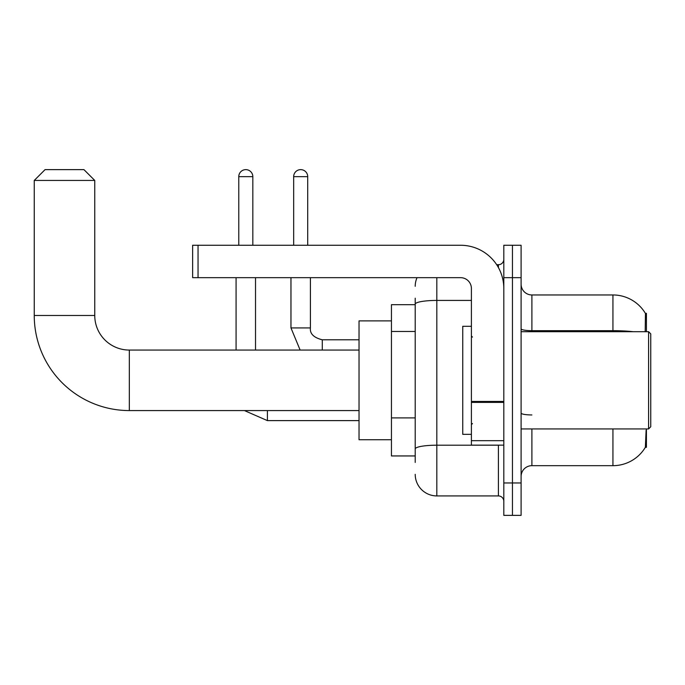 <?xml version="1.0" encoding="UTF-8"?>
<svg xmlns="http://www.w3.org/2000/svg" width="685" height="685" viewBox="0 0 685 685"><rect width="100%" height="100%" fill="white"/><g stroke="black" fill="none" stroke-linecap="round" stroke-linejoin="round"><path stroke-width="1.03" d="M646.426 331.694L646.426 313.328L645.45 313.465A37.812 37.812 0 0 0 612.938 294.961A37.812 37.812 0 0 1 645.364 313.328A37.812 37.812 0 0 0 612.938 294.961L531.903 294.961A10.806 10.806 0 0 1 521.097 284.155A10.806 10.806 0 0 0 531.903 294.961L531.903 331.694M646.426 428.938L646.426 447.305L645.364 447.305L646.118 430.231M415.213 324.99L415.213 298.198L415.213 304.688L391.443 304.688L391.443 455.945L415.213 455.945M521.097 476.477A10.806 10.806 0 0 1 531.903 465.672L612.938 465.672L612.938 428.938M645.553 446.98A37.812 37.812 0 0 1 612.938 465.672M512.457 482.959L512.457 515.368L521.097 515.368L521.097 482.959L512.457 482.959L512.457 515.368L503.809 515.368L503.809 482.959L512.457 482.959L512.457 277.673L512.457 482.959M503.809 482.959L503.809 245.264L512.457 245.264L512.457 277.673L512.457 245.264L521.097 245.264L521.097 482.959M645.184 331.694L645.45 313.465A37.812 37.812 0 0 0 612.938 294.961L612.938 330.675L531.903 330.675A10.806 1.875 0 0 1 521.097 328.8M415.213 462.426L415.213 298.198M436.825 277.673L436.825 495.923L498.406 495.923L498.406 445.139M496.685 264.71L498.406 264.71A5.403 5.403 0 0 0 503.809 259.307M415.213 452.708L415.213 424.383M503.809 501.326A5.403 5.403 0 0 0 498.406 495.923M415.213 286.313A21.612 21.612 0 0 1 417.019 277.673M436.825 495.923A21.612 21.612 0 0 1 415.213 474.311M359.034 410.572L129.328 410.572L129.328 350.061A34.575 34.575 0 0 1 94.753 315.485L94.753 180.438L34.25 180.438L45.056 169.632L83.947 169.632L94.753 180.438M129.328 410.572A95.078 95.078 0 0 1 34.25 315.485L34.25 180.438M359.034 350.061L129.328 350.061A34.575 34.575 0 0 1 94.753 315.485L34.25 315.485M391.443 320.888L359.034 320.888L359.034 439.736L391.443 439.736M238.774 245.264L238.774 176.653A7.021 7.021 0 0 1 245.804 169.632A7.021 7.021 0 0 1 252.825 176.653L252.825 245.264M255.522 350.061L255.522 277.673M236.077 350.061L236.077 277.673M293.668 245.264L293.668 176.653A7.021 7.021 0 0 1 300.689 169.632A7.021 7.021 0 0 1 307.711 176.653L307.711 245.264M290.962 277.673L290.962 327.918L310.408 327.918L310.408 277.673M503.809 445.139L471.4 445.139L471.4 401.453L503.809 401.453M503.809 288.479A43.215 43.215 0 0 0 460.594 245.264L198.042 245.264L198.042 277.673L460.594 277.673A10.806 10.806 0 0 1 471.4 288.479L471.4 401.453M198.042 277.673L192.639 277.673L192.639 245.264L198.042 245.264M648.592 331.694L650.75 333.86L650.75 426.772L648.592 428.938L648.592 331.694L521.097 331.694M471.4 326.291L462.752 326.291L462.752 434.341L471.4 434.341M415.213 331.471L391.443 331.471M415.213 417.901L391.443 417.901M531.903 428.938L531.903 465.672M633.197 331.694A37.812 6.567 180 0 0 612.938 330.675L612.938 331.694M521.097 277.673L503.809 277.673M531.903 414.947A10.806 1.875 0 0 1 521.097 413.072M500.281 445.139A5.403 0.942 0 0 1 498.406 445.199L436.825 445.199A21.612 3.75 180 0 0 415.213 448.949M415.213 304.174A21.612 3.75 180 0 1 436.825 300.424L471.4 300.424M498.406 267.552L498.406 264.71M359.034 420.616L267.407 420.616L244.417 410.572L267.407 420.616L267.407 410.572M238.774 176.653L252.825 176.653M322.292 350.061L322.292 339.82C313.721 337.636 309.757 333.681 310.408 327.918C309.757 333.681 313.721 337.636 322.292 339.803L359.034 339.803M293.668 176.653L307.711 176.653M503.809 402.386L471.4 402.386M471.4 440.678L503.809 440.678M290.962 327.918L300.133 350.061M310.408 327.918C309.757 333.681 313.721 337.636 322.292 339.803M521.097 428.938L648.592 428.938M472.479 337.097L471.4 336.018M472.479 423.535L471.4 424.614"/></g></svg>
